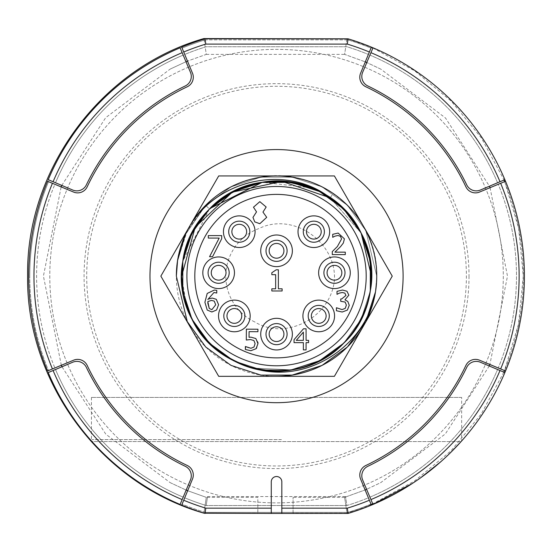 <?xml version="1.0" encoding="UTF-8"?>
<svg xmlns="http://www.w3.org/2000/svg" width="552" height="552" viewBox="0 0 552 552"><rect width="100%" height="100%" fill="white"/><g stroke="black" fill="none" stroke-linecap="round" stroke-linejoin="round"><path stroke-width="0.41" stroke-dasharray="2.76 2.07" d="M524.4 276.131A247.855 247.855 0 0 0 505.535 181.277A247.855 247.855 0 0 1 348.077 513.436L205.013 513.436A247.855 247.855 0 0 1 28.697 276.131A247.855 247.855 0 0 0 205.013 513.436A247.855 247.855 0 0 1 205.013 38.826A247.855 247.855 0 0 0 28.697 276.131A247.855 247.855 0 0 1 205.013 38.826L348.077 38.826A247.855 247.855 0 0 1 348.077 513.436A247.855 247.855 0 0 0 348.077 38.826A247.855 247.855 0 0 1 505.535 370.978A247.855 247.855 0 0 0 524.4 276.131A247.855 247.855 0 0 1 505.535 370.978L504.556 370.571L505.535 370.978A247.855 247.855 0 0 0 505.535 181.277A247.855 247.855 0 0 1 524.4 276.131A247.855 247.855 0 0 0 505.535 181.277L504.556 181.684L505.535 181.277A247.855 247.855 0 0 1 524.4 276.131M372.503 504.652L348.077 513.436L205.013 513.436C136.868 493.391 97.104 447.196 91.998 441.572C97.345 447.355 136.641 493.281 205.013 513.436A247.855 247.855 0 0 1 181.698 505.114L192.489 479.06A10.55 10.55 0 0 0 187.245 465.481A209.36 209.36 0 0 1 87.195 365.431A10.55 10.55 0 0 0 73.616 360.187L54.869 367.949A239.941 239.941 0 0 1 54.869 184.306L48.535 181.684L54.869 184.306A239.941 239.941 0 0 0 54.869 367.949L47.562 370.978A247.855 247.855 0 0 1 47.562 181.277A247.855 247.855 0 0 0 47.562 370.978A247.855 247.855 0 0 1 47.562 181.277L73.616 192.075A10.55 10.55 0 0 0 87.195 186.824A209.36 209.36 0 0 1 187.245 86.774A10.55 10.55 0 0 0 192.489 73.195L181.698 47.141A247.855 247.855 0 0 1 205.013 38.826A247.855 247.855 0 0 0 181.698 47.141A247.855 247.855 0 0 1 205.013 38.826L205.172 39.875L347.926 39.875A246.799 246.799 0 0 1 370.992 48.121L368.37 54.448A239.941 239.941 0 0 0 346.904 46.734L206.193 46.734A239.941 239.941 0 0 0 184.727 54.448C189.129 65.088 189.129 65.088 184.727 54.448L181.698 47.141L184.727 54.448A239.941 239.941 0 0 1 206.193 46.734L346.904 46.734A239.941 239.941 0 0 1 368.37 54.448L370.992 48.121A246.799 246.799 0 0 0 347.926 39.875L348.077 38.826A247.855 247.855 0 0 1 371.399 47.141A247.855 247.855 0 0 0 348.077 38.826L205.013 38.826L348.077 38.826A247.855 247.855 0 0 1 371.399 47.141A247.855 247.855 0 0 0 348.077 38.826L205.013 38.826A247.855 247.855 0 0 0 180.104 47.81L183.181 55.096A239.941 239.941 0 0 0 55.517 182.76L48.231 179.683A247.855 247.855 0 0 1 180.104 47.81L190.461 72.333A10.55 10.55 0 0 1 185.306 85.946A210.94 210.94 0 0 0 86.36 184.885A10.55 10.55 0 0 1 72.747 190.04L48.231 179.683A247.855 247.855 0 0 1 180.104 47.81L183.181 55.096C187.659 65.702 187.659 65.702 183.181 55.096A239.941 239.941 0 0 0 55.517 182.76C66.123 187.245 66.123 187.245 55.517 182.76L48.231 179.683A247.855 247.855 0 0 0 48.231 372.572L55.517 369.495A239.941 239.941 0 0 0 183.181 497.159L180.104 504.445A247.855 247.855 0 0 1 48.231 372.572L72.747 362.216A10.55 10.55 0 0 1 86.36 367.37A210.94 210.94 0 0 0 185.306 466.316A10.55 10.55 0 0 1 190.461 479.929L180.104 504.445A247.855 247.855 0 0 1 48.231 372.572L55.517 369.495C66.123 365.017 66.123 365.017 55.517 369.495A239.941 239.941 0 0 0 183.181 497.159L180.104 504.445A247.855 247.855 0 0 0 205.013 513.436L348.077 513.436C416.222 493.391 455.986 447.196 461.099 441.572L91.998 441.572L91.446 440.958L91.998 441.572L461.099 441.572M372.993 47.81A247.855 247.855 0 0 1 504.866 179.683L497.58 182.76A239.941 239.941 0 0 0 369.916 55.096L372.993 47.81A247.855 247.855 0 0 1 504.866 179.683L480.343 190.04A10.55 10.55 0 0 1 466.73 184.885A210.94 210.94 0 0 0 367.791 85.946A10.55 10.55 0 0 1 362.636 72.333L369.916 55.096A239.941 239.941 0 0 1 497.58 182.76L504.866 179.683M503.307 276.131A226.762 226.762 0 0 1 276.545 502.886A226.762 226.762 0 0 1 49.79 276.131A226.762 226.762 0 0 1 276.545 49.369A226.762 226.762 0 0 1 503.307 276.131A226.762 226.762 0 0 1 276.545 502.886A226.762 226.762 0 0 1 49.79 276.131A226.762 226.762 0 0 1 276.545 49.369A226.762 226.762 0 0 1 503.307 276.131A226.762 226.762 0 0 1 276.545 502.886A226.762 226.762 0 0 1 49.79 276.131A226.762 226.762 0 0 1 276.545 49.369A226.762 226.762 0 0 1 503.307 276.131M461.644 397.419L91.446 397.419L461.644 397.419L461.644 440.958M91.446 397.419L91.446 440.958M504.866 372.572A247.855 247.855 0 0 1 372.993 504.445L369.916 497.159A239.941 239.941 0 0 0 497.58 369.495L504.866 372.572A247.855 247.855 0 0 1 372.993 504.445L362.636 479.929A10.55 10.55 0 0 1 367.791 466.316A210.94 210.94 0 0 0 466.73 367.37A10.55 10.55 0 0 1 480.343 362.216L497.58 369.495A239.941 239.941 0 0 1 369.916 497.159L372.993 504.445M450.846 452.343L440.951 461.61M420.652 477.784L412.392 483.442M181.698 505.114A247.855 247.855 0 0 0 205.013 513.436A247.855 247.855 0 0 1 181.698 505.114L182.105 504.142A246.799 246.799 0 0 0 205.172 512.38L205.013 513.436L348.077 513.436A247.855 247.855 0 0 0 371.399 505.114A247.855 247.855 0 0 1 348.077 513.436L205.013 513.436L348.077 513.436A247.855 247.855 0 0 0 371.399 505.114L368.37 497.807L371.399 505.114A247.855 247.855 0 0 1 348.077 513.436L347.926 512.38L205.172 512.38A246.799 246.799 0 0 1 182.105 504.142L181.698 505.114A247.855 247.855 0 0 0 205.013 513.436L348.077 513.436A247.855 247.855 0 0 0 371.399 505.114L360.601 479.06A10.55 10.55 0 0 1 365.852 465.481A209.36 209.36 0 0 0 465.902 365.431A10.55 10.55 0 0 1 479.481 360.187L505.535 370.978M497.58 182.76C486.974 187.245 486.974 187.245 497.58 182.76M369.916 497.159C365.431 486.553 365.431 486.553 369.916 497.159M497.58 369.495C486.974 365.017 486.974 365.017 497.58 369.495M469.021 276.131A192.475 192.475 0 0 1 276.545 468.607A192.475 192.475 0 0 1 84.07 276.131A192.475 192.475 0 0 1 276.545 83.656A192.475 192.475 0 0 1 469.021 276.131M281.451 439.606L92.039 439.606L281.451 439.606M403.112 276.131A126.56 126.56 0 0 0 276.545 149.564A126.56 126.56 0 0 0 149.985 276.131A126.56 126.56 0 0 0 276.545 402.691A126.56 126.56 0 0 0 403.112 276.131M181.698 47.141A247.855 247.855 0 0 1 205.013 38.826L348.077 38.826A247.855 247.855 0 0 1 371.399 47.141L360.601 73.195A10.55 10.55 0 0 0 365.852 86.774A209.36 209.36 0 0 1 465.902 186.824A10.55 10.55 0 0 0 479.481 192.075L505.535 181.277M504.556 181.684L498.228 184.306A239.941 239.941 0 0 1 498.228 367.949L504.556 370.571L498.228 367.949A239.941 239.941 0 0 0 498.228 184.306L504.556 181.684A246.799 246.799 0 0 1 504.556 370.571A246.799 246.799 0 0 0 504.556 181.684M498.228 367.949C487.588 363.547 487.588 363.547 498.228 367.949M498.228 184.306C487.588 188.715 487.588 188.715 498.228 184.306M54.869 367.949C65.509 363.547 65.509 363.547 54.869 367.949M54.869 184.306C65.509 188.715 65.509 188.715 54.869 184.306M368.37 54.448C363.961 65.088 363.961 65.088 368.37 54.448M86.705 276.131A189.847 189.847 0 0 0 276.545 465.971A189.847 189.847 0 0 0 466.392 276.131A189.847 189.847 0 0 0 276.545 86.284A189.847 189.847 0 0 0 86.705 276.131M281.824 513.436L281.824 481.792A5.272 5.272 0 0 0 276.545 476.521A5.272 5.272 0 0 0 271.273 481.792L271.273 513.436M254.7 321.913A50.729 50.729 0 0 1 258.929 228.556C293.126 211.699 335.782 241.776 334.484 278.939C332.056 316.151 286.95 341.626 254.7 321.913M368.37 497.807C363.961 487.168 363.961 487.168 368.37 497.807A239.941 239.941 0 0 1 346.904 505.522L345.545 496.558L346.904 505.522A239.941 239.941 0 0 0 368.37 497.807M207.545 496.558L206.193 505.522A239.941 239.941 0 0 1 184.727 497.807L182.105 504.142L184.727 497.807A239.941 239.941 0 0 0 206.193 505.522L207.545 496.558L345.545 496.558M184.727 497.807C189.129 487.168 189.129 487.168 184.727 497.807M347.394 346.98L322.037 365.403L292.222 375.091L260.875 375.091L231.06 365.403L205.696 346.98L187.273 321.616L176.35 276.131A100.195 100.195 0 0 1 205.696 205.282L231.06 186.852L260.875 177.164L292.222 177.164L322.037 186.852L347.394 205.282L365.824 230.639L376.74 276.131A100.195 100.195 0 0 1 376.471 283.48L376.74 276.131L375.512 291.801L376.74 276.131L376.471 283.48L376.74 276.131L365.824 230.639L347.394 205.282L322.037 186.852L292.222 177.164L260.875 177.164L231.06 186.852L205.696 205.282L185.265 234.814L205.696 205.282L231.06 186.852L260.875 177.164L292.222 177.164L322.037 186.852L347.394 205.282L365.824 230.639L376.74 276.131L365.824 230.639L347.394 205.282L322.037 186.852L292.222 177.164L260.875 177.164L231.06 186.852L205.696 205.282L185.265 234.814L205.696 205.282L231.06 186.852L260.875 177.164L292.222 177.164L322.037 186.852L347.394 205.282L365.824 230.639L376.74 276.131C378.582 216.501 319.208 166.097 260.875 177.164C213.438 183.623 175.322 228.493 176.35 276.131A100.195 100.195 0 0 0 276.545 376.326M177.585 260.454L187.273 230.639L205.696 205.282L231.06 186.852L260.875 177.164L292.222 177.164L322.037 186.852L347.394 205.282L365.824 230.639L376.74 276.131L365.824 230.639L347.394 205.282L322.037 186.852L292.222 177.164L260.875 177.164L231.06 186.852L205.696 205.282L185.265 234.814L205.696 205.282L231.06 186.852L260.875 177.164L292.222 177.164L322.037 186.852L347.394 205.282L365.824 230.639L376.74 276.131C375.836 241.403 361.318 213.859 333.187 193.476A100.195 100.195 0 0 1 376.74 276.131M292.222 375.091L260.875 375.091L231.06 365.403L205.696 346.98L187.273 321.616L176.35 276.131L187.273 321.616L205.696 346.98L231.06 365.403L260.875 375.091L292.222 375.091L260.875 375.091L231.06 365.403L205.696 346.98L187.273 321.616L176.35 276.131M376.726 277.856L376.588 281.755M318.124 190.799L330.206 197.83L333.187 193.476M330.206 197.83L361.125 233.034L370.302 261.282L370.302 290.98L361.125 319.222L343.668 343.247L319.642 360.704L291.394 369.881L261.696 369.881L233.455 360.704L209.429 343.247L191.972 319.222L182.795 290.98L182.795 261.282L209.429 209.008L205.696 205.282L209.429 209.008L210.208 208.242M262.29 182.284L273.137 181.27L262.29 182.284L311.383 187.832M318.283 190.875L343.668 209.008L361.125 233.034L370.302 261.282L370.302 290.98L361.125 319.222L343.668 343.247L319.642 360.704L291.394 369.881L253.016 368.087L291.394 369.881L319.642 360.704L343.668 343.247L361.125 319.222L370.302 290.98L371.468 276.131L370.302 290.98L361.125 319.222L343.668 343.247L319.642 360.704L291.394 369.881L253.016 368.087L291.394 369.881L319.642 360.704L343.668 343.247L361.125 319.222L370.302 290.98L371.468 276.131M218.702 175.936L334.395 175.936L392.244 276.131L334.395 376.326L218.702 376.326L160.853 276.131L218.702 175.936M221.683 198.672L231.143 192.765M254.203 183.871L268.389 181.56M282.838 181.415L304.89 185.534M208.718 209.725L193.303 230.515L209.932 208.511L261.696 182.374L273.13 181.27L285.418 181.622L311.369 187.825L285.418 181.622L273.137 181.27L261.696 182.374L209.932 208.511L191.972 233.034L182.795 261.282L182.795 290.98L191.972 319.222L209.429 343.247L233.455 360.704L261.696 369.881L291.394 369.881L319.642 360.704L343.668 343.247L361.125 319.222L370.302 290.98L370.302 261.282L361.125 233.034L343.668 209.008L319.139 191.296M370.302 290.98L361.125 319.222L343.668 343.247M291.394 369.881L261.696 369.881L233.455 360.704L209.429 343.247L191.972 319.222L186.61 306.491L181.622 275.965L182.229 286.847L186.61 306.484L191.972 319.222L209.429 343.247L233.455 360.704L261.696 369.881L291.394 369.881L319.642 360.704L343.668 343.247L361.125 319.222L370.302 290.98L370.302 261.282L361.125 233.034L330.048 197.719M184.409 253.299L185.741 248.49L184.409 253.299M304.773 185.5L319.642 191.551L327.253 195.884L319.642 191.551L304.773 185.5M358.289 276.131A81.737 81.737 0 0 0 276.545 194.387A81.737 81.737 0 0 0 194.808 276.131A81.737 81.737 0 0 0 276.545 357.868A81.737 81.737 0 0 0 358.289 276.131M329.654 231.695A15.822 15.822 0 0 0 313.833 215.873A15.822 15.822 0 0 0 298.011 231.695A15.822 15.822 0 0 0 313.833 247.51A15.822 15.822 0 0 0 329.654 231.695M303.289 231.695A10.55 10.55 0 0 1 313.833 221.145A10.55 10.55 0 0 1 324.383 231.695A10.55 10.55 0 0 1 313.833 242.238A10.55 10.55 0 0 1 303.289 231.695M292.367 250.815A15.822 15.822 0 0 0 276.545 234.993A15.822 15.822 0 0 0 260.73 250.815A15.822 15.822 0 0 0 276.545 266.637A15.822 15.822 0 0 0 292.367 250.815M266.002 250.815A10.55 10.55 0 0 1 276.545 240.272A10.55 10.55 0 0 1 287.095 250.815A10.55 10.55 0 0 1 276.545 261.365A10.55 10.55 0 0 1 266.002 250.815M350.278 272.757A15.822 15.822 0 0 0 334.457 256.935A15.822 15.822 0 0 0 318.635 272.757A15.822 15.822 0 0 0 334.457 288.579A15.822 15.822 0 0 0 350.278 272.757M323.914 272.757A10.55 10.55 0 0 1 334.457 262.207A10.55 10.55 0 0 1 345.007 272.757A10.55 10.55 0 0 1 334.457 283.3A10.55 10.55 0 0 1 323.914 272.757M334.56 315.937A15.822 15.822 0 0 0 318.739 300.115A15.822 15.822 0 0 0 302.924 315.937A15.822 15.822 0 0 0 318.739 331.759A15.822 15.822 0 0 0 334.56 315.937M308.195 315.937A10.55 10.55 0 0 1 318.739 305.387A10.55 10.55 0 0 1 329.289 315.937A10.55 10.55 0 0 1 318.739 326.48A10.55 10.55 0 0 1 308.195 315.937M292.367 334.139A15.822 15.822 0 0 0 276.545 318.318A15.822 15.822 0 0 0 260.73 334.139A15.822 15.822 0 0 0 276.545 349.954A15.822 15.822 0 0 0 292.367 334.139M266.002 334.139A10.55 10.55 0 0 1 276.545 323.589A10.55 10.55 0 0 1 287.095 334.139A10.55 10.55 0 0 1 276.545 344.683A10.55 10.55 0 0 1 266.002 334.139M250.173 315.937A15.822 15.822 0 0 0 234.352 300.115A15.822 15.822 0 0 0 218.537 315.937A15.822 15.822 0 0 0 234.352 331.759A15.822 15.822 0 0 0 250.173 315.937M223.808 315.937A10.55 10.55 0 0 1 234.352 305.387A10.55 10.55 0 0 1 244.902 315.937A10.55 10.55 0 0 1 234.352 326.48A10.55 10.55 0 0 1 223.808 315.937M234.455 272.757A15.822 15.822 0 0 0 218.64 256.935A15.822 15.822 0 0 0 202.819 272.757A15.822 15.822 0 0 0 218.64 288.579A15.822 15.822 0 0 0 234.455 272.757M208.09 272.757A10.55 10.55 0 0 1 218.64 262.207A10.55 10.55 0 0 1 229.183 272.757A10.55 10.55 0 0 1 218.64 283.3A10.55 10.55 0 0 1 208.09 272.757M255.079 231.695A15.822 15.822 0 0 0 239.257 215.873A15.822 15.822 0 0 0 223.443 231.695A15.822 15.822 0 0 0 239.257 247.51A15.822 15.822 0 0 0 255.079 231.695M228.714 231.695A10.55 10.55 0 0 1 239.257 221.145A10.55 10.55 0 0 1 249.808 231.695A10.55 10.55 0 0 1 239.257 242.238A10.55 10.55 0 0 1 228.714 231.695M296.265 340.37L303.358 332.132L303.358 340.37L296.265 340.37M211.892 309.665L209.256 308.471M207.807 299.529L213.976 292.491M207.207 293.443L204.902 302.268L207.228 310.058L211.878 311.977L216.591 309.989L218.578 304.69L216.287 299.308L212.203 298.059L208.621 299.018M216.75 290.331L214.355 290.041M207.752 302.896L207.807 301.565L211.568 300.405L214.266 301.137M212.561 256.701L221.69 238.768L221.69 235.607M208.304 238.084L219.192 238.084L209.553 256.701M257.887 342.212L255.831 338.521L250.953 337.168L249.035 337.279L249.076 331.655L257.929 331.711M256.728 347.877L257.97 343.627M250.477 339.542L253.92 340.543L255.1 343.592L254.003 347.022L250.953 348.284L247.862 347.65L245.592 346.504M245.371 349.492L250.884 350.727M303.358 342.64L303.358 349.885L306.077 349.885L306.077 342.64M308.589 340.37L306.077 340.37L306.077 328.792M206.282 497.359L187.659 490.714L206.282 497.359L203.909 513.174L206.282 497.359L257.832 497.359L257.832 513.174L257.832 497.359M204.164 513.174L257.832 513.174M170.175 482.648L186.162 490.093L170.175 482.648L105.832 434.21L61.969 366.769M61.334 365.272L43.422 276.11L61.155 186.907M61.783 185.41L105.673 117.7L170.175 69.09L185.976 61.727L170.175 69.09M203.998 39.13L206.282 54.386L187.48 61.099L206.282 54.386L203.909 38.564M346.994 38.564L344.62 54.386L365.293 61.879L344.62 54.386L346.994 38.564M206.282 54.386L344.62 54.386M380.728 69.09L366.783 62.514L380.728 69.09L445.519 118.018L489.451 186.197M490.072 187.687L507.488 276.11L489.893 364.499M489.272 365.99L445.361 433.9L380.728 482.648L366.597 489.307L380.728 482.648M371.137 504.493L346.994 513.174L344.62 497.359L365.113 489.941L344.62 497.359L346.994 513.174L293.077 513.174L293.077 497.359L293.077 513.174M347.829 38.826L371.323 47.327M372.917 47.996L414.621 70.78L451.308 101.209L481.454 138.083L504.031 180.035M504.687 181.629L518.597 227.962L523.303 276.11L518.507 324.245L504.507 370.551M503.845 372.145L481.227 414L451.074 450.777L414.4 481.109L372.731 503.824M344.62 497.359L293.077 497.359M29.746 276.131A246.799 246.799 0 0 1 48.535 181.684A246.799 246.799 0 0 0 48.535 370.571A246.799 246.799 0 0 1 29.746 276.131M205.172 39.875A246.799 246.799 0 0 0 182.105 48.121A246.799 246.799 0 0 1 205.172 39.875L347.926 39.875M370.992 504.142A246.799 246.799 0 0 1 347.926 512.38A246.799 246.799 0 0 0 370.992 504.142M205.172 512.38L347.926 512.38M346.904 505.522L206.193 505.522L346.904 505.522"/><path stroke-width="0.83" d="M524.4 276.131A247.855 247.855 0 0 0 504.866 179.683L480.343 190.04A10.55 10.55 0 0 1 466.73 184.885A210.94 210.94 0 0 0 367.791 85.946A10.55 10.55 0 0 1 362.636 72.333L372.993 47.81A247.855 247.855 0 0 0 371.399 47.141L360.601 73.195A10.55 10.55 0 0 0 365.852 86.774A209.36 209.36 0 0 1 465.902 186.824A10.55 10.55 0 0 0 479.481 192.075L505.535 181.277A247.855 247.855 0 0 1 505.535 370.978L479.481 360.187A10.55 10.55 0 0 0 465.902 365.431A209.36 209.36 0 0 1 365.852 465.481A10.55 10.55 0 0 0 360.601 479.06L371.399 505.114A247.855 247.855 0 0 0 372.993 504.445L362.636 479.929A10.55 10.55 0 0 1 367.791 466.316A210.94 210.94 0 0 0 466.73 367.37A10.55 10.55 0 0 1 480.343 362.216L504.866 372.572A247.855 247.855 0 0 0 505.535 370.978M53.089 181.732L72.747 190.04A10.55 10.55 0 0 0 86.36 184.885A210.94 210.94 0 0 1 185.306 85.946A10.55 10.55 0 0 0 190.461 72.333L182.153 52.668A242.576 242.576 0 0 0 53.089 181.732L48.231 179.683A247.855 247.855 0 0 1 180.104 47.81L182.153 52.668M461.644 440.958L461.099 441.572L461.644 440.958M182.153 499.588L180.104 504.445A247.855 247.855 0 0 1 48.231 372.572L72.747 362.216A10.55 10.55 0 0 1 86.36 367.37A210.94 210.94 0 0 0 185.306 466.316A10.55 10.55 0 0 1 190.461 479.929L182.153 499.588A242.576 242.576 0 0 1 53.089 370.523M461.099 441.572L450.846 452.343M440.951 461.61L420.652 477.784M412.392 483.442L372.503 504.652M372.993 47.81A247.855 247.855 0 0 1 504.866 179.683A247.855 247.855 0 0 0 372.993 47.81M504.866 372.572A247.855 247.855 0 0 1 372.993 504.445A247.855 247.855 0 0 0 504.866 372.572M403.112 276.131A126.56 126.56 0 0 0 276.545 149.564A126.56 126.56 0 0 0 149.985 276.131A126.56 126.56 0 0 0 276.545 402.691A126.56 126.56 0 0 0 403.112 276.131M183.719 500.243A242.576 242.576 0 0 0 205.799 508.164L205.013 513.436A247.855 247.855 0 0 1 181.698 505.114L192.489 479.06A10.55 10.55 0 0 0 187.245 465.481A209.36 209.36 0 0 1 87.195 365.431A10.55 10.55 0 0 0 73.616 360.187L47.562 370.978A247.855 247.855 0 0 1 47.562 181.277L73.616 192.075A10.55 10.55 0 0 0 87.195 186.824A209.36 209.36 0 0 1 187.245 86.774A10.55 10.55 0 0 0 192.489 73.195L181.698 47.141A247.855 247.855 0 0 1 205.013 38.826L348.07 38.895M369.378 52.012A242.576 242.576 0 0 0 347.298 44.098L205.799 44.098L205.172 39.875M347.298 44.098L348.077 38.826A247.855 247.855 0 0 1 371.399 47.141M347.926 39.875L348.077 38.826M281.824 508.164L347.298 508.164L348.077 513.436L281.824 513.436L281.824 481.792A5.272 5.272 0 0 0 276.545 476.521A5.272 5.272 0 0 0 271.273 481.792L271.273 513.436L205.054 513.174M371.399 505.114A247.855 247.855 0 0 1 348.077 513.436L347.926 512.38L348.077 513.436M205.172 512.38L205.013 513.436M281.824 513.436L271.273 513.436M376.588 281.755L375.512 291.801L365.824 321.616L347.394 346.98L322.037 365.403L292.222 375.091L260.875 375.091L231.06 365.403L205.696 346.98L187.273 321.616L176.35 276.131L177.585 260.454L185.265 234.814C209.236 181.429 283.659 161.695 330.206 197.83L282.017 181.367L232.213 192.193L195.201 227.21L181.622 276.131C184.568 323.148 208.435 353.818 253.216 368.143C309.341 386.048 372.4 341.743 376.471 283.48A100.195 100.195 0 0 1 276.545 376.326L218.702 376.326L160.853 276.131L218.702 175.936L334.395 175.936L392.244 276.131L334.395 376.326L276.545 376.326M347.394 346.98L365.824 321.616L375.512 291.801L376.471 283.48L375.512 291.801L365.824 321.616L347.394 346.98L322.037 365.403L292.222 375.091L322.037 365.403L347.394 346.98L365.824 321.616L375.512 291.801L365.824 321.616L347.394 346.98L322.037 365.403L292.222 375.091L260.875 375.091L231.06 365.403L205.696 346.98L187.273 321.616L176.35 276.131L177.585 260.454L185.265 234.814L177.585 260.454L176.35 276.131L177.585 260.454L185.265 234.814L177.585 260.454L176.35 276.131L177.585 260.454M176.35 276.131L187.273 321.616L205.696 346.98L231.06 365.403L260.875 375.091L292.222 375.091L322.037 365.403L347.394 346.98L365.824 321.616L375.512 291.801L376.471 283.48L375.512 291.801L365.824 321.616L347.394 346.98L322.037 365.403L292.222 375.091L260.875 375.091L231.06 365.403L205.696 346.98L187.273 321.616L176.35 276.131L177.585 260.454L185.265 234.814C179.331 248.055 176.357 261.827 176.35 276.131L187.273 321.616L205.696 346.98L231.06 365.403L260.875 375.091L292.222 375.091L322.037 365.403L347.394 346.98L365.824 321.616L375.512 291.801L376.471 283.48L375.512 291.801L365.824 321.616L347.394 346.98L322.037 365.403L292.222 375.091M376.471 283.48A100.195 100.195 0 0 0 185.265 234.814M376.74 276.131L376.726 277.856M366.197 276.131A89.652 89.652 0 0 0 276.545 186.479A89.652 89.652 0 0 0 186.9 276.131A89.652 89.652 0 0 0 276.545 365.776A89.652 89.652 0 0 0 366.197 276.131A89.652 89.652 0 0 1 276.545 365.776A89.652 89.652 0 0 1 186.9 276.131A89.652 89.652 0 0 1 276.545 186.479A89.652 89.652 0 0 1 366.197 276.131M208.718 209.725L233.455 191.551L262.297 182.284L209.932 208.511L262.29 182.284M311.383 187.832L318.283 190.875M330.206 197.83L319.642 191.551L291.394 182.374L261.696 182.374L233.455 191.551L209.429 209.008L191.972 233.034L182.795 261.282L182.795 290.98L191.972 319.222L209.429 343.247L233.455 360.704L253.016 368.087L233.455 360.704L209.429 343.247L191.972 319.222L182.795 290.98L182.795 261.282L191.972 233.034L209.429 209.008L233.455 191.551L261.696 182.374L291.394 182.374L319.642 191.551L343.668 209.008L361.125 233.034L371.468 276.131L361.125 233.034L343.668 209.008L319.642 191.551L291.394 182.374L261.696 182.374L233.455 191.551L209.429 209.008L191.972 233.034L182.795 261.282L182.795 290.98L191.972 319.222L209.429 343.247L233.455 360.704L253.016 368.087L233.455 360.704L209.429 343.247L191.972 319.222L182.795 290.98L182.795 261.282L191.972 233.034L209.429 209.008L233.455 191.551L261.696 182.374L291.394 182.374L319.642 191.551L343.668 209.008L361.125 233.034L371.468 276.131M210.208 208.242L221.683 198.672M231.143 192.765L254.203 183.871M268.389 181.56L282.838 181.415M304.89 185.534L318.124 190.799M273.137 181.27L285.418 181.622L304.773 185.5L285.418 181.622L273.137 181.27M370.302 290.98L370.302 261.282L361.125 233.034L343.668 209.008L319.642 191.551L311.369 187.825L319.139 191.296M343.668 343.247L319.642 360.704L291.394 369.881M181.622 275.965L182.795 261.282L184.409 253.299L182.795 261.282L181.622 275.965M185.741 248.49L193.303 230.515L185.741 248.49M209.429 209.008L209.932 208.511L209.429 209.008C251.629 163.454 335.064 176.668 361.125 233.034C391.409 287.254 353.059 362.519 291.394 369.881C230.474 381.936 170.74 322.202 182.795 261.282C190.157 199.617 265.422 161.267 319.642 191.551C376.009 217.612 389.222 301.047 343.668 343.247C301.461 388.808 218.033 375.595 191.972 319.222C161.688 265.008 200.038 189.743 261.696 182.374C305.76 177.834 338.9 194.718 361.125 233.034C391.409 287.254 353.059 362.519 291.394 369.881C230.474 381.936 170.74 322.202 182.795 261.282C190.157 199.617 265.422 161.267 319.642 191.551C376.009 217.612 389.222 301.047 343.668 343.247C301.461 388.808 218.033 375.595 191.972 319.222C161.688 265.008 200.038 189.743 261.696 182.374C322.616 170.326 382.35 230.06 370.302 290.98C363.361 344.434 305.263 382.936 253.216 368.143M327.253 195.884L330.048 197.719M194.808 276.131A81.737 81.737 0 0 1 276.545 194.387A81.737 81.737 0 0 1 358.289 276.131A81.737 81.737 0 0 1 276.545 357.868A81.737 81.737 0 0 1 194.808 276.131M298.011 231.695A15.822 15.822 0 0 1 313.833 215.873A15.822 15.822 0 0 1 329.654 231.695A15.822 15.822 0 0 1 313.833 247.51A15.822 15.822 0 0 1 298.011 231.695M303.289 231.695A10.55 10.55 0 0 1 313.833 221.145A10.55 10.55 0 0 1 324.383 231.695A10.55 10.55 0 0 1 313.833 242.238A10.55 10.55 0 0 1 303.289 231.695M313.833 224.312A7.383 7.383 0 0 1 321.216 231.695A7.383 7.383 0 0 1 313.833 239.078A7.383 7.383 0 0 1 306.45 231.695A7.383 7.383 0 0 1 313.833 224.312M260.73 250.815A15.822 15.822 0 0 1 276.545 234.993A15.822 15.822 0 0 1 292.367 250.815A15.822 15.822 0 0 1 276.545 266.637A15.822 15.822 0 0 1 260.73 250.815M266.002 250.815A10.55 10.55 0 0 1 276.545 240.272A10.55 10.55 0 0 1 287.095 250.815A10.55 10.55 0 0 1 276.545 261.365A10.55 10.55 0 0 1 266.002 250.815M269.162 250.815A7.383 7.383 0 0 1 276.545 243.432A7.383 7.383 0 0 1 283.928 250.815A7.383 7.383 0 0 1 276.545 258.198A7.383 7.383 0 0 1 269.162 250.815M318.635 272.757A15.822 15.822 0 0 1 334.457 256.935A15.822 15.822 0 0 1 350.278 272.757A15.822 15.822 0 0 1 334.457 288.579A15.822 15.822 0 0 1 318.635 272.757M323.914 272.757A10.55 10.55 0 0 1 334.457 262.207A10.55 10.55 0 0 1 345.007 272.757A10.55 10.55 0 0 1 334.457 283.3A10.55 10.55 0 0 1 323.914 272.757M327.074 272.757A7.383 7.383 0 0 1 334.457 265.374A7.383 7.383 0 0 1 341.84 272.757A7.383 7.383 0 0 1 334.457 280.14A7.383 7.383 0 0 1 327.074 272.757M302.924 315.937A15.822 15.822 0 0 1 318.739 300.115A15.822 15.822 0 0 1 334.56 315.937A15.822 15.822 0 0 1 318.739 331.759A15.822 15.822 0 0 1 302.924 315.937M308.195 315.937A10.55 10.55 0 0 1 318.739 305.387A10.55 10.55 0 0 1 329.289 315.937A10.55 10.55 0 0 1 318.739 326.48A10.55 10.55 0 0 1 308.195 315.937M318.739 308.554A7.383 7.383 0 0 1 326.122 315.937A7.383 7.383 0 0 1 318.739 323.32A7.383 7.383 0 0 1 311.356 315.937A7.383 7.383 0 0 1 318.739 308.554M260.73 334.139A15.822 15.822 0 0 1 276.545 318.318A15.822 15.822 0 0 1 292.367 334.139A15.822 15.822 0 0 1 276.545 349.954A15.822 15.822 0 0 1 260.73 334.139M266.002 334.139A10.55 10.55 0 0 1 276.545 323.589A10.55 10.55 0 0 1 287.095 334.139A10.55 10.55 0 0 1 276.545 344.683A10.55 10.55 0 0 1 266.002 334.139M269.162 334.139A7.383 7.383 0 0 1 276.545 326.756A7.383 7.383 0 0 1 283.928 334.139A7.383 7.383 0 0 1 276.545 341.522A7.383 7.383 0 0 1 269.162 334.139M218.537 315.937A15.822 15.822 0 0 1 234.352 300.115A15.822 15.822 0 0 1 250.173 315.937A15.822 15.822 0 0 1 234.352 331.759A15.822 15.822 0 0 1 218.537 315.937M223.808 315.937A10.55 10.55 0 0 1 234.352 305.387A10.55 10.55 0 0 1 244.902 315.937A10.55 10.55 0 0 1 234.352 326.48A10.55 10.55 0 0 1 223.808 315.937M226.969 315.937A7.383 7.383 0 0 1 234.352 308.554A7.383 7.383 0 0 1 241.735 315.937A7.383 7.383 0 0 1 234.352 323.32A7.383 7.383 0 0 1 226.969 315.937M202.819 272.757A15.822 15.822 0 0 1 218.64 256.935A15.822 15.822 0 0 1 234.455 272.757A15.822 15.822 0 0 1 218.64 288.579A15.822 15.822 0 0 1 202.819 272.757M208.09 272.757A10.55 10.55 0 0 1 218.64 262.207A10.55 10.55 0 0 1 229.183 272.757A10.55 10.55 0 0 1 218.64 283.3A10.55 10.55 0 0 1 208.09 272.757M211.257 272.757A7.383 7.383 0 0 1 218.64 265.374A7.383 7.383 0 0 1 226.023 272.757A7.383 7.383 0 0 1 218.64 280.14A7.383 7.383 0 0 1 211.257 272.757M223.443 231.695A15.822 15.822 0 0 1 239.257 215.873A15.822 15.822 0 0 1 255.079 231.695A15.822 15.822 0 0 1 239.257 247.51A15.822 15.822 0 0 1 223.443 231.695M228.714 231.695A10.55 10.55 0 0 1 239.257 221.145A10.55 10.55 0 0 1 249.808 231.695A10.55 10.55 0 0 1 239.257 242.238A10.55 10.55 0 0 1 228.714 231.695M231.874 231.695A7.383 7.383 0 0 1 239.257 224.312A7.383 7.383 0 0 1 246.64 231.695A7.383 7.383 0 0 1 239.257 239.078A7.383 7.383 0 0 1 231.874 231.695M296.265 340.37L303.358 332.132L303.358 340.37L296.265 340.37M207.807 301.565L211.568 300.405L214.266 301.137L215.701 304.814L211.892 309.665L209.256 308.471L207.807 301.565M207.807 299.529L213.976 292.491L216.75 293.05L216.75 290.331L214.355 290.041L207.207 293.443L204.902 302.268L207.228 310.058L211.878 311.977L216.591 309.989L218.578 304.69L216.287 299.308L212.203 298.059L208.621 299.018M214.266 301.137L215.701 304.814L211.892 309.665M209.256 308.471L207.752 302.896M209.553 256.701L212.561 256.701L221.69 238.768L221.69 235.607L208.304 235.607L208.304 238.084L219.192 238.084L209.553 256.701L212.561 256.701M250.884 350.727L256.073 348.691L257.97 343.627L255.831 338.521L250.953 337.168L249.035 337.279L249.076 331.655L257.929 331.711L257.943 329.233L246.371 329.158L246.302 340.032L250.477 339.542L253.92 340.543L255.1 343.592L254.003 347.022L250.953 348.284L245.392 346.504L245.371 349.492L250.884 350.727L256.073 348.691L256.728 347.877M257.97 343.627L257.887 342.212M303.358 342.64L303.358 349.885L306.077 349.885L306.077 342.64L308.589 342.64L308.589 340.37L306.077 340.37L306.077 328.792L303.483 328.792L294.043 339.666L294.043 342.64L303.358 342.64L294.043 342.64L294.043 339.666L303.483 328.792L306.077 328.792M339.273 293.153L342.302 292.491L344.862 293.14L345.973 295.43L341.681 298.963L340.743 298.963L340.743 301.309L345.117 302.061L346.387 305.118L345.221 308.402L342.026 309.582L336.437 307.733L336.437 310.728L342.199 312.025L347.394 310.079L349.257 305.325L347.788 301.426L344.952 299.853L348.843 295.141L346.966 291.242L342.523 290.041L337.017 291.346L337.017 294.333L339.273 293.153M332.283 254.596L345.29 254.596L345.29 252.147L334.933 252.147L340.508 246.675L343.323 243.073L344.42 238.85L338.128 233.054L332.725 234.317L332.725 237.325L334.933 236.166L337.921 235.497L340.508 236.353L341.55 239.002L337.375 246.523L332.283 251.602L332.283 254.596M271.832 290.966L282.12 290.966L282.12 288.806L278.374 288.806L278.374 269.804L276.186 269.804L271.832 272.743L271.832 274.675L275.655 274.675L275.655 288.806L271.832 288.806L271.832 290.966M245.592 346.504L245.371 349.492M257.929 331.711L257.943 329.233L246.371 329.158L246.302 340.032L250.477 339.542M254.769 221.89L259.833 223.705L266.706 217.343L262.959 212.078L266.174 207.021L259.833 201.652L253.471 207.207L256.535 211.871L252.961 217.398L254.769 221.89M221.69 235.607L208.304 235.607L208.304 238.084M214.355 290.041L207.207 293.443M213.976 292.491L216.75 293.05L216.75 290.331M306.077 342.64L308.589 342.64L308.589 340.37M187.659 490.714L186.162 490.093L187.659 490.714M61.969 366.769L61.334 365.272M61.155 186.907L61.783 185.41M185.976 61.727L187.48 61.099L185.983 61.727M203.909 513.174C101.361 483.98 26.013 382.439 27.6 275.869C26.013 169.305 101.361 67.758 203.909 38.564L347.829 38.826M365.293 61.879L366.783 62.514L365.293 61.879M489.451 186.197L490.072 187.687M489.893 364.499L489.272 365.99M366.597 489.307L365.113 489.941L366.597 489.307M371.323 47.327L372.917 47.996M504.031 180.035L504.687 181.629M504.507 370.551L503.845 372.145M372.731 503.824L371.137 504.493M203.909 38.564L203.998 39.13M180.104 504.445A247.855 247.855 0 0 1 48.231 372.572M500.008 181.732A242.576 242.576 0 0 0 370.944 52.668M370.944 499.588A242.576 242.576 0 0 0 500.008 370.523M500.664 368.957A242.576 242.576 0 0 0 500.664 183.298M47.562 370.978A247.855 247.855 0 0 1 47.562 181.277M52.433 183.298A242.576 242.576 0 0 0 52.433 368.957M205.799 44.098A242.576 242.576 0 0 0 183.719 52.012M347.298 508.164A242.576 242.576 0 0 0 369.378 500.243M205.799 508.164L271.273 508.164"/></g></svg>
